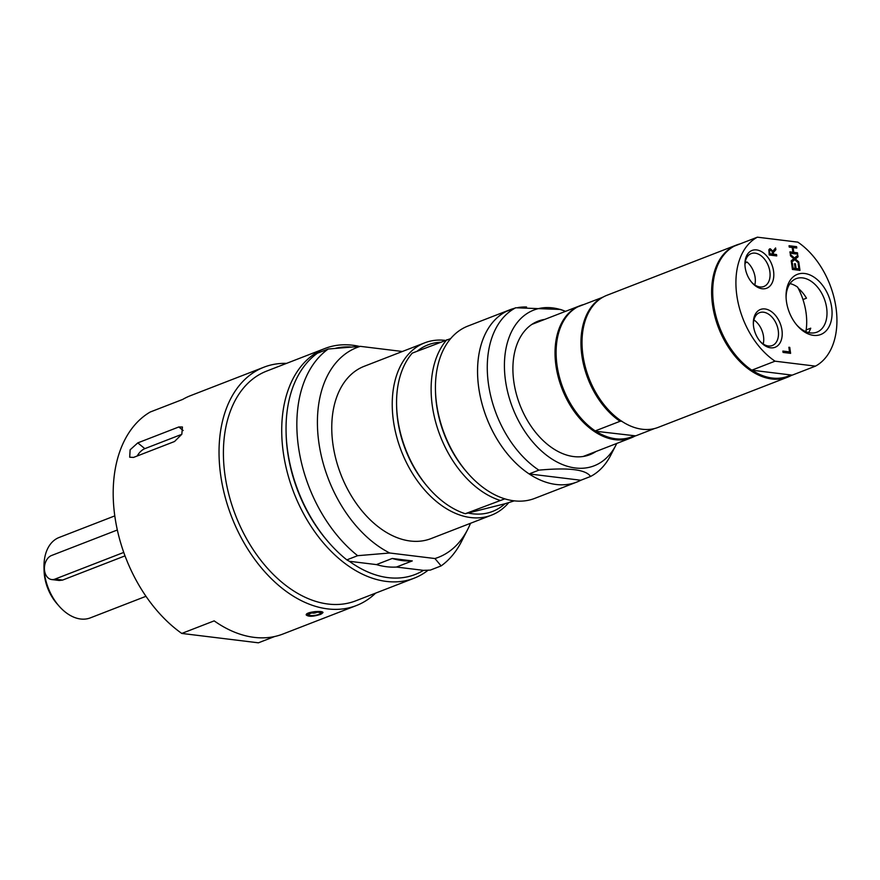 <?xml version="1.0" encoding="UTF-8"?>
<svg xmlns="http://www.w3.org/2000/svg" width="880" height="880" viewBox="0 0 880 880"><rect width="100%" height="100%" fill="white"/><g stroke="black" fill="none" stroke-linecap="round" stroke-linejoin="round"><path stroke-width="1.32" d="M412.28 560.912L396.44 567.05A108.757 71.676 -111.2 0 1 376.42 564.597L392.26 558.459A108.757 71.676 68.8 0 0 412.28 560.912L392.26 558.459M745.129 262.702L746.966 261.987A51.733 34.1 68.8 0 0 745.052 263.362M753.885 319.935A17.622 11.616 -111.2 0 1 763.213 343.992M746.966 261.987A17.622 11.616 -111.2 0 1 754.809 284.944M805.882 331.661A51.733 34.1 68.8 0 0 797.654 287.166A28.699 18.909 -111.2 0 0 789.987 283.613M350.427 346.951A120.131 79.167 68.8 0 0 335.665 348.238M376.42 564.597L349.338 561.286A120.131 79.167 68.8 0 0 423.511 570.361L396.44 567.05M806.157 329.967L810.744 328.185A28.699 18.909 -111.2 0 1 808.588 332.563M359.392 346.39A123.211 81.202 68.8 0 0 325.006 348.458L266.695 371.074A123.211 81.202 68.8 0 0 225.027 475.398A123.211 81.202 68.8 0 0 355.795 600.82L414.106 578.204A123.211 81.202 68.8 0 0 428.12 570.196M402.38 351.494L360.338 346.346L328.229 349.019L317.427 353.21A123.211 81.202 68.8 0 0 286.077 432.036A123.211 81.202 68.8 0 0 329.01 542.729A123.211 81.202 68.8 0 0 346.841 559.878L357.643 555.687L389.752 553.003L434.94 558.536L441.122 565.906L430.331 570.097L423.511 570.361M349.338 561.286L346.841 559.878M360.338 346.346A112.541 74.162 68.8 0 0 318.89 442.805A112.541 74.162 68.8 0 0 389.752 553.003M434.94 558.536A112.541 74.162 68.8 0 0 467.72 529.375A112.541 74.162 68.8 0 0 470.514 523.292M445.137 340.373A92.411 60.896 68.8 0 0 424.699 342.837L364.221 366.289A92.411 60.896 68.8 0 0 340.857 474.463A92.411 60.896 68.8 0 0 431.046 538.593L491.524 515.141A92.411 60.896 68.8 0 0 508.728 502.656M328.229 349.019A123.211 81.202 68.8 0 0 298.463 446.908A123.211 81.202 68.8 0 0 357.643 555.687M441.122 565.906A123.211 81.202 68.8 0 0 461.406 541.706L467.72 529.375M286.077 432.036L286.11 433.609A120.131 79.167 68.8 0 0 287.661 452.199A120.131 79.167 68.8 0 0 327.976 541.541L329.01 542.729M325.006 348.458A123.211 81.202 68.8 0 0 283.338 452.771A123.211 81.202 68.8 0 0 414.106 578.204M544.775 319.396A71.61 47.201 68.8 0 0 538.054 321.167A71.61 47.201 68.8 0 0 513.843 381.799A71.61 47.201 68.8 0 0 589.853 454.707A71.61 47.201 68.8 0 0 596.002 451.495M565.51 311.344A83.512 55.044 68.8 0 0 563.871 310.706A83.512 55.044 68.8 0 0 505.516 380.787A83.512 55.044 68.8 0 0 554.587 460.658A83.512 55.044 68.8 0 0 615.967 445.038A83.512 55.044 68.8 0 0 616.748 443.454M590.557 476.476L580.833 480.249L529.144 473.924L538.868 470.151C568.645 467.39 585.871 469.502 590.557 476.476A92.411 60.896 68.8 0 0 610.698 455.301L615.967 445.038M563.871 310.706L560.505 309.452L515.757 307.769L506.033 311.542A92.411 60.896 68.8 0 0 478.775 387.981A92.411 60.896 68.8 0 0 529.144 473.924M515.757 307.769A92.411 60.896 68.8 0 0 488.488 384.208A92.411 60.896 68.8 0 0 538.868 470.151M514.173 308.385A92.411 60.896 68.8 0 0 510.015 309.738A92.411 60.896 68.8 0 0 484.231 411.18A92.411 60.896 68.8 0 0 576.84 482.053A92.411 60.896 68.8 0 0 580.833 480.249M526.559 306.999A92.411 60.896 68.8 0 0 517.693 307.615M510.015 309.738L467.896 326.073A92.411 60.896 68.8 0 0 435.457 390.016A92.411 60.896 68.8 0 0 442.112 427.504A92.411 60.896 68.8 0 0 467.665 473.044A92.411 60.896 68.8 0 0 534.732 498.388L576.84 482.053M435.457 390.016L435.501 391.589A89.331 58.872 68.8 0 0 466.62 471.856L467.665 473.044M450.692 338.569L412.269 353.111A92.411 60.896 68.8 0 0 396.583 405.097A92.411 60.896 68.8 0 0 428.78 488.125A92.411 60.896 68.8 0 0 465.278 513.722L504.812 498.839M446.831 339.713A92.411 60.896 68.8 0 0 437.8 429.187A92.411 60.896 68.8 0 0 499.84 500.313M468.611 513.139A89.331 58.872 68.8 0 0 504.944 503.767L465.278 513.722M396.583 405.097L396.616 406.67A89.331 58.872 68.8 0 0 427.746 486.926L428.78 488.125M440.286 342.254A89.331 58.872 68.8 0 0 417.12 351.241M424.699 342.837A92.411 60.896 68.8 0 0 398.915 444.268A92.411 60.896 68.8 0 0 491.524 515.141M514.294 500.852L504.944 503.767M114.796 515.889L59.136 537.471A43.12 28.424 68.8 0 0 44 567.303A43.12 28.424 68.8 0 0 59.026 606.056A43.12 28.424 68.8 0 0 80.619 619.003A43.12 28.424 68.8 0 0 90.321 617.881L145.981 596.299M125.015 555.874L62.612 580.074L59.268 580.481L51.711 579.557A12.32 8.734 -83 0 0 54.89 579.139L123.761 552.42M44 567.303L44.066 570.46A36.96 24.365 68.8 0 0 56.947 603.669L59.026 606.056M117.337 529.991L51.524 555.511A12.32 8.734 -83 0 0 44.407 568.491A12.32 8.734 -83 0 0 51.711 579.557M286.539 363.374A127.831 84.249 68.8 0 0 263.945 367.191A127.831 84.249 68.8 0 0 220.715 475.42A127.831 84.249 68.8 0 0 356.378 605.55A127.831 84.249 68.8 0 0 375.639 593.12M274.604 636.537L258.401 642.818L181.764 633.435L214.17 620.873A127.831 84.249 68.8 0 0 282.942 634.029L356.378 605.55M263.945 367.191L190.498 395.67A127.831 84.249 68.8 0 0 182.655 399.443L150.249 412.005A127.831 84.249 68.8 0 0 114.873 516.461A127.831 84.249 68.8 0 0 181.764 633.435M133.507 457.424L129.69 457.215L130.119 449.812L137.786 442.882L178.827 426.965L182.446 427.009L181.819 434.247L174.537 441.507L133.507 457.424M320.529 614.372C313.379 616.66 308.616 616.858 306.24 614.988C305.261 611.886 323.18 610.247 323.004 612.601L320.529 614.372M181.775 434.335L144.826 448.657A9.24 4.521 -50.6 0 0 137.236 455.972M309.364 615.23A5.852 1.463 -8.1 0 1 309.804 613.745A5.852 1.463 -8.1 0 1 319.231 612.403A5.852 1.463 -8.1 0 1 319.913 612.601A5.852 1.463 -8.1 0 1 317.042 614.944A5.852 1.463 -8.1 0 1 309.364 615.23M316.745 612.26A2.387 0.594 -8.1 0 1 314.688 613.008A2.387 0.594 -8.1 0 1 312.279 612.975A2.387 0.594 -8.1 0 1 312.158 612.909M654.555 428.538L635.657 435.864L596.035 431.299L595.221 430.914L620.059 421.289L621.951 421.245M596.035 431.299A70.07 46.178 68.8 0 0 615.626 438.768A70.07 46.178 68.8 0 0 633.754 435.908M602.745 297.275L577.566 306.922A70.84 46.695 68.8 0 0 556.127 354.365A70.84 46.695 68.8 0 0 580.811 418.011A70.84 46.695 68.8 0 0 595.221 430.914M582.043 344.509A70.07 46.178 68.8 0 0 582.054 344.707A70.07 46.178 68.8 0 0 606.474 407.66A70.07 46.178 68.8 0 0 606.606 407.814M602.404 297.286A70.84 46.695 68.8 0 0 581.878 355.696A70.84 46.695 68.8 0 0 620.059 421.289M556.127 354.563A70.07 46.178 68.8 0 0 556.138 354.75A70.07 46.178 68.8 0 0 580.547 417.714A70.07 46.178 68.8 0 0 580.679 417.868M583.506 304.612A70.84 46.695 68.8 0 0 579.92 305.767A70.84 46.695 68.8 0 0 558.305 377.3A70.84 46.695 68.8 0 0 615.197 439.714A70.84 46.695 68.8 0 0 631.147 437.866A70.84 46.695 68.8 0 0 635.316 435.875M740.102 243.881A70.84 46.695 68.8 0 0 736.505 245.025L606.914 295.295A70.84 46.695 68.8 0 0 582.043 344.311A70.84 46.695 68.8 0 0 606.727 407.957A70.84 46.695 68.8 0 0 642.191 429.242A70.84 46.695 68.8 0 0 658.152 427.394L787.743 377.135A70.84 46.695 68.8 0 0 791.912 375.144M786.093 297.616A28.699 18.909 -111.2 0 1 796.169 278.652A28.699 18.909 -111.2 0 1 802.637 277.904A28.699 18.909 -111.2 0 1 825.682 303.182A28.699 18.909 -111.2 0 1 816.926 332.156A28.699 18.909 -111.2 0 1 810.458 332.904A28.699 18.909 -111.2 0 1 796.686 324.94M804.65 273.493A32.274 21.274 68.8 0 0 786.06 296.67A32.274 21.274 68.8 0 0 797.302 325.666A32.274 21.274 68.8 0 0 831.732 318.032A32.274 21.274 68.8 0 0 804.65 273.493M797.819 242.132L757.383 237.182A70.84 46.695 68.8 0 0 736.846 295.592A70.84 46.695 68.8 0 0 775.027 361.185L815.463 366.135A70.84 46.695 68.8 0 0 836 307.725A70.84 46.695 68.8 0 0 797.819 242.132M756.613 249.92A20.262 13.354 68.8 0 0 744.931 264.462A20.262 13.354 68.8 0 0 751.993 282.667A20.262 13.354 68.8 0 0 773.608 277.882A20.262 13.354 68.8 0 0 756.613 249.92M796.598 246.653L796.796 248.028L793.1 247.577L793.782 252.329L797.467 252.78L797.665 254.155L790.119 253.231L789.932 251.856L792.891 252.219L792.209 247.467L789.25 247.104L789.052 245.729L796.598 246.653L796.565 247.995M797.819 255.266L798.05 256.839L795.399 258.984L798.765 261.91L798.985 263.395L794.739 259.644L791.428 262.372L791.197 260.799L793.804 258.698L790.493 255.827L790.284 254.342L794.453 258.027L797.819 255.266M799.975 270.38L792.429 269.456L791.516 262.988L792.407 263.098L793.133 268.191L795.19 268.444L794.519 263.692L795.41 263.802L796.092 268.554L798.886 268.895L798.16 263.802L799.051 263.912L799.975 270.38M789.756 347.369L790.603 353.353L783.057 352.429L782.87 351.065L789.514 351.879L788.865 347.259L789.756 347.369L790.372 353.331M775.599 247.929L775.852 249.711L773.322 252.615L773.542 254.188L776.545 254.551L776.743 255.926L769.197 255.002L768.845 249.766L770.319 248.787L772.838 251.207L775.599 247.929M769.604 248.853L772.838 251.207M765.017 308.957A20.262 13.354 68.8 0 0 753.335 323.51A20.262 13.354 68.8 0 0 760.397 341.715A20.262 13.354 68.8 0 0 782.012 336.93A20.262 13.354 68.8 0 0 765.017 308.957M798.336 288.464A28.699 18.909 -111.2 0 1 806.476 298.188L802.967 299.552M744.964 265.166A17.622 11.616 -111.2 0 1 751.157 253.616A17.622 11.616 -111.2 0 1 755.117 253.154A17.622 11.616 -111.2 0 1 769.274 268.686A17.622 11.616 -111.2 0 1 763.895 286.484A17.622 11.616 -111.2 0 1 759.935 286.946A17.622 11.616 -111.2 0 1 751.542 282.139M753.368 324.214A17.622 11.616 -111.2 0 1 759.561 312.664A17.622 11.616 -111.2 0 1 763.521 312.202A17.622 11.616 -111.2 0 1 777.678 327.734A17.622 11.616 -111.2 0 1 772.299 345.532A17.622 11.616 -111.2 0 1 768.339 345.994A17.622 11.616 -111.2 0 1 759.946 341.187M789.074 245.839L796.378 246.741M789.943 251.977L792.891 252.219M793.1 247.577L793.562 252.417L797.258 252.868L797.434 254.133M797.621 255.431L797.83 256.916L795.179 259.061L798.556 261.998L798.721 263.164M790.328 254.65L794.453 258.027M794.739 259.644L791.406 262.284M798.182 263.912L798.842 264L799.744 270.347M794.53 263.802L795.19 263.89L795.872 268.631L798.886 268.895M791.527 263.098L792.187 263.186L792.913 268.279L795.19 268.444M788.876 347.369L789.536 347.457M782.881 351.175L789.514 351.879M769.868 253.737L769.483 250.844L770.396 250.316L769.483 250.844L769.868 253.737L772.706 254.089L771.881 250.965L770.605 250.239L769.692 250.767L770.605 250.239M769.648 253.825L772.706 254.089M775.412 248.16L775.643 249.799L773.102 252.703L773.322 254.276L776.325 254.639L776.512 255.904M769.505 248.908L770.11 248.875M757.383 237.182L734.162 246.191A70.84 46.695 68.8 0 0 712.723 293.634A70.84 46.695 68.8 0 0 737.407 357.28A70.84 46.695 68.8 0 0 751.806 370.183L775.027 361.185M815.463 366.135L792.253 375.133L751.806 370.183M752.631 370.557A70.07 46.178 68.8 0 0 790.35 375.177M712.723 293.832A70.07 46.178 68.8 0 0 712.723 294.019A70.07 46.178 68.8 0 0 737.143 356.983A70.07 46.178 68.8 0 0 737.275 357.137M736.505 245.025A70.84 46.695 68.8 0 0 712.547 305.008A70.84 46.695 68.8 0 0 787.743 377.135M54.89 579.139L62.612 580.074M137.786 442.882L144.826 448.657M178.827 426.965L183.183 430.54M320.529 611.611A7.7 1.925 -8.1 0 1 321.541 611.886A7.7 1.925 -8.1 0 1 322.223 612.535L322.135 611.93M306.856 613.899L306.977 614.702A7.7 1.925 -8.1 0 1 311.443 612.271A7.7 1.925 -8.1 0 1 315.656 611.556M311.608 612.623A7.392 1.848 -8.1 0 1 321.31 612.249A7.392 1.848 -8.1 0 1 317.669 615.208A7.392 1.848 -8.1 0 1 307.978 615.582A7.392 1.848 -8.1 0 1 311.608 612.623M313.236 612.667A2.464 2.464 0 0 0 315.634 612.326M306.977 614.702C309.188 615.329 302.94 616.22 315.645 615.648C325.303 613.162 320.837 613.371 322.223 612.535M583.132 456.489L631.147 437.866M531.905 324.379L579.92 305.767"/></g></svg>
